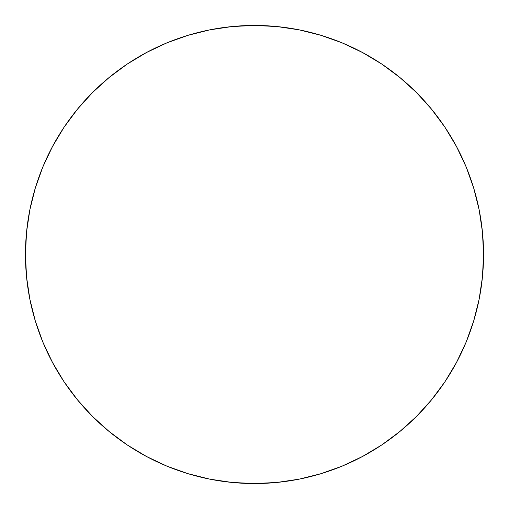 <?xml version="1.0" encoding="UTF-8"?>
<svg xmlns="http://www.w3.org/2000/svg" width="509" height="509" viewBox="0 0 509 509"><rect width="100%" height="100%" fill="white"/><g stroke="black" fill="none" stroke-linecap="round" stroke-linejoin="round"><path stroke-width="0.76" d="M25.45 254.5A229.05 229.05 0 0 1 254.5 25.45A229.05 229.05 0 0 1 483.55 254.5A229.05 229.05 0 0 1 254.5 483.55A229.05 229.05 0 0 1 25.45 254.5L26.551 276.953L29.853 299.184L35.312 320.988L42.883 342.156L52.497 362.472L64.051 381.756L77.444 399.807L92.536 416.464L109.193 431.556L127.244 444.949L146.528 456.503L166.844 466.117L188.012 473.688L209.816 479.147L232.047 482.449L254.5 483.55L276.953 482.449L299.184 479.147L320.988 473.688L342.156 466.117L362.472 456.503L381.756 444.949L399.807 431.556L416.464 416.464L431.556 399.807L444.949 381.756L456.503 362.472L466.117 342.156L473.688 320.988L479.147 299.184L482.449 276.953L483.55 254.5L482.449 232.047L479.147 209.816L473.688 188.012L466.117 166.844L456.503 146.528L444.949 127.244L431.556 109.193L416.464 92.536L399.807 77.444L381.756 64.051L362.472 52.497L342.156 42.883L320.988 35.312L299.184 29.853L276.953 26.551L254.5 25.45L232.047 26.551L209.816 29.853L188.012 35.312L166.844 42.883L146.528 52.497L127.244 64.051L109.193 77.444L92.536 92.536L77.444 109.193L64.051 127.244L52.497 146.528L42.883 166.844L35.312 188.012L29.853 209.816L26.551 232.047L25.45 254.5M473.688 188.012L466.117 166.844M381.756 64.051L362.472 52.497M188.012 35.312L166.844 42.883M64.051 127.244L52.497 146.528M35.312 320.988L42.883 342.156M127.244 444.949L146.528 456.503M320.988 473.688L342.156 466.117M444.949 381.756L456.503 362.472"/></g></svg>
